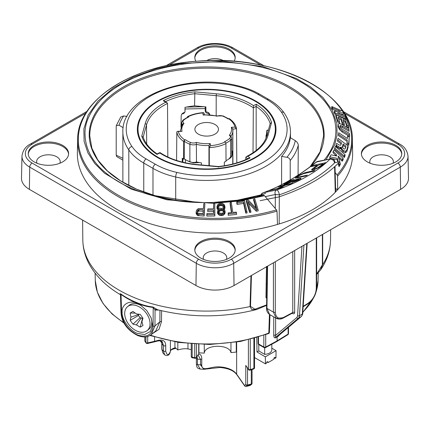 <?xml version="1.0" encoding="UTF-8"?>
<svg xmlns="http://www.w3.org/2000/svg" width="430" height="430" viewBox="0 0 430 430"><rect width="100%" height="100%" fill="white"/><g stroke="black" fill="none" stroke-linecap="round" stroke-linejoin="round"><path stroke-width="0.64" d="M137.713 133.429A69.327 40.028 180 0 1 138.019 131.988M255.694 157.611A69.327 40.028 180 0 1 180.143 166.286A69.327 40.028 180 0 1 137.342 129.306A69.327 40.028 180 0 1 157.649 101.002A69.327 40.028 0 0 1 233.2 92.326A69.327 40.028 0 0 1 276.001 129.306A69.327 40.028 0 0 1 255.694 157.611M275.63 133.429A69.327 40.028 0 0 0 275.324 131.988M256.764 337.604L256.984 351.955L258.785 350.918L258.785 344.554A1.344 0.779 -60 0 1 258.505 343.935L258.505 337.088M271.814 344.204L271.814 350.251C271.147 352.632 268.766 354.008 264.67 354.374L258.785 350.918M265.326 356.857L276.065 350.654L275.969 357.787A90.864 52.46 180 0 1 275.152 358.335L275.152 357.233A90.864 52.46 180 0 1 273.937 358.023L273.937 359.125A90.864 52.46 180 0 1 267.788 362.678L267.788 361.576A90.864 52.46 180 0 1 266.417 362.28L266.417 363.382A90.864 52.46 180 0 1 265.444 363.866L265.326 356.857L256.984 351.955M271.814 348.155L276.065 350.654M265.444 363.866L254.555 357.577M273.937 358.174L275.152 358.335M267.444 361.754L267.788 362.678M290.223 179.982L290.223 160.535C290.035 158.842 288.933 157.756 286.912 157.273A89.182 51.487 0 0 0 295.276 140.648L290.32 137.686A83.796 48.38 180 0 1 281.612 156.45L281.612 184.701M286.912 157.273L281.612 156.45M298.076 175.144L298.269 145.184C298.21 143.577 297.211 142.067 295.276 140.648M120.787 116.976L123.695 115.933L127.022 116.444M123.19 127.694L119.045 125.216L116.326 125.555L116.207 126.269L116.207 155.187L122.872 158.31M122.872 160.175L116.675 156.595L116.207 155.187M264.67 347.8L264.67 354.374M222.692 116.095A1.344 0.629 -68 0 1 223.197 115.95L216.892 115.906L203.868 114.767L203.164 115.073A24.902 14.378 0 0 1 217 116.224L217 116.224A4.714 2.72 0 0 1 222.692 116.095A27.934 16.125 0 0 1 228.067 118.938L228.593 118.685A28.616 16.523 180 0 1 235.027 127.092L236.516 128.893L236.817 162.873M224.374 165.727L224.32 162.083A30.116 17.388 0 0 0 226.029 161.309L225.927 143.647A1.344 0.704 -115.8 0 0 225.067 141.964L224.627 141.658A27.934 16.125 0 0 0 229.55 138.557A4.714 2.72 0 0 0 229.335 135.267L230.561 135.627L231.749 138.095A6.058 3.499 0 0 1 230.657 140.099L230.657 157.686A6.058 3.499 0 0 0 231.749 155.681L231.749 138.095M182.266 162.083L182.266 158.181A30.116 17.388 180 0 0 183.599 159.17L183.718 141.518A1.344 0.844 -55.5 0 1 184.75 139.927L185.271 139.675A27.934 16.125 0 0 0 190.651 142.518A4.714 2.72 0 0 0 196.343 142.389L196.499 161.965A26.252 15.157 0 0 0 201.401 162.841L201.401 164.959M188.716 116.955A27.934 16.125 0 0 0 183.787 120.056A1.344 0.903 -129.5 0 0 182.933 120.115L188.13 116.842A1.344 0.704 64.2 0 1 188.716 116.955L188.275 116.648A28.616 16.523 180 0 1 202.836 112.934L203.546 112.633L204.062 113.171M198.343 134.117A11.777 6.799 0 0 0 211.2 135.584A11.777 6.799 0 0 0 218.451 129.28A11.777 6.799 0 0 0 215 124.496A11.777 6.799 180 0 0 202.181 123.018A11.777 6.799 180 0 0 194.892 129.28A11.777 6.799 180 0 0 198.343 134.117M203.836 369.305L200.224 369.096L197.472 364.602A50.482 29.143 0 0 0 200.525 364.871L203.836 369.305L219.897 367.489C228.142 368.22 233.78 370.601 236.785 374.637L244.702 385.952A1.344 1.021 -35 0 1 244.557 385.473A1.344 1.268 53.1 0 0 246.18 386.462L247.395 385.549A86.769 50.095 0 0 0 251.12 384.581L249.905 385.49A83.522 48.219 180 0 1 246.18 386.462A1.344 0.43 -103.7 0 1 246.127 386.489A1.344 0.43 -103.7 0 1 246.057 386.489M219.945 367.381L219.784 366.914A20.194 11.658 180 0 1 236.64 374.154L244.557 385.473L245.777 384.56A1.344 1.268 53.1 0 0 247.395 385.549A1.344 0.43 -103.7 0 0 247.551 384.984A1.344 0.779 180 0 1 245.777 384.56L245.777 365.414L248.395 369.16A1.344 1.021 145 0 0 248.54 369.639A1.344 1.344 0 0 0 250.029 370.155L253.635 369.015A1.344 1.344 0 0 0 254.555 367.741L254.555 338.233M191.307 356.228A1.344 0.779 0 0 0 191.237 356.47A1.344 0.779 0 0 0 192.167 357.206A1.344 0.339 100.6 0 0 192.339 357.792L194.898 358.271A1.344 0.339 -79.4 0 1 194.731 357.69A1.344 0.779 0 0 0 196.424 357.19L198.714 353.971C200.821 354.385 201.842 356.083 201.767 359.071L201.767 364.57C201.31 372.67 211.393 365.968 219.784 366.914M249.792 385.522A1.344 0.478 -105.6 0 0 249.851 385.517A1.344 0.478 -105.6 0 0 249.905 385.49A1.344 1.268 -126.7 0 0 250.292 385.296A1.344 1.344 0 0 1 249.851 385.517L246.127 386.489A1.344 1.344 0 0 1 244.702 385.952A1.344 1.021 -35 0 0 245.116 386.258M248.54 369.639L245.777 365.414M252.055 369.531L252.055 383.307A1.344 0.779 180 0 1 251.292 384.012A87.166 50.326 0 0 1 247.551 384.984L247.54 368.209M248.395 339.808L248.395 369.16A1.344 0.779 0 0 0 250.265 369.558A94.568 54.599 0 0 0 253.883 368.413A1.344 0.548 71.6 0 1 253.635 369.015M250.265 339.356L250.265 369.558A1.344 0.505 73.3 0 1 250.029 370.155M158.127 157.332A68.655 39.635 0 0 0 232.942 165.926A68.655 39.635 0 0 0 275.324 129.306A68.655 39.635 0 0 0 255.216 101.281A68.655 39.635 180 0 0 180.396 92.686A68.655 39.635 180 0 0 138.019 129.306A68.655 39.635 180 0 0 158.127 157.332M253.023 152.784L253.324 107.796A60.904 35.163 0 0 0 216.199 95.67L216.408 93.81A62.248 35.937 0 0 1 253.48 105.613L253.324 107.801L256.167 106.425L256.167 150.495M245.804 159.595L245.82 157.332L247.793 158.697M167.824 157.004L167.523 103.463A60.904 35.163 0 0 0 146.517 124.899L143.163 137.132M253.48 105.613L256.323 104.237L256.167 106.425A64.618 37.308 180 0 1 270.185 123.544M245.82 157.332L246.422 156.568L247.707 156.332A62.248 35.937 0 0 0 268.153 134.929L271.567 122.491L270.201 123.593M266.03 138.105L266.052 135.434L266.627 134.047M268.137 130.994A64.618 37.308 0 0 0 267.541 129.978L267.541 130.053M196.424 344.237L196.424 357.19A1.344 1.043 29.4 0 1 196.316 357.61L197.988 354.927M197.225 355.766A1.344 1.043 29.4 0 1 197.117 356.19M198.053 354.933L200.525 359.378L200.525 364.871A1.344 0.779 180 0 0 201.767 364.57M201.767 359.071A1.344 0.779 180 0 1 200.525 359.378A50.482 29.143 180 0 1 197.472 359.104L196.999 356.395M209.297 165.679L209.281 147.635L210.501 145.679A28.616 16.523 180 0 0 225.067 141.964M176.574 160.449L176.821 131.908L177.445 131.317L178.316 131.521A28.616 16.523 180 0 0 184.75 139.927M187.41 117.202L187.41 117.148A1.344 0.704 64.2 0 1 187.69 116.541A1.344 0.704 64.2 0 1 188.275 116.648M229.335 135.267A24.902 14.378 0 0 0 231.329 127.28L232.823 129.086L236.505 128.758C235.876 124.926 233.495 121.566 229.357 118.675A1.344 0.844 124.5 0 0 228.593 118.685M232.92 163.954L232.823 129.086A26.252 15.157 0 0 1 232.92 130.403A26.252 15.157 0 0 1 231.001 136.09M231.749 152.467A26.252 15.157 0 0 0 232.388 151.032L232.388 152.892M226.024 160.675A29.278 16.904 0 0 0 230.657 157.686M183.599 159.17L184.244 158.858A29.278 16.904 0 0 0 189.877 161.841A6.058 3.499 0 0 0 196.499 161.965M170.323 351.563A1.344 1.091 -169.2 0 0 170.382 351.369L170.296 351.778A1.344 1.091 -166.7 0 0 170.318 351.573C168.485 355.75 166.953 355.583 165.717 351.079L165.717 345.58C165.636 340.646 162.535 339.055 156.418 340.807A25.58 14.765 180 0 1 154.558 341.291L147.689 342.893A1.344 0.414 76.9 0 1 147.495 343.484L154.359 341.882A1.344 0.414 -103.1 0 0 154.558 341.291L154.558 337.002M170.296 351.778C169.436 355.266 167.56 356.293 164.674 354.858L163.475 351.025A1.344 0.779 0 0 0 165.717 351.079M164.674 354.858L162.948 353.014L161.959 349.472L161.954 343.978L161.438 341.135M144.835 336.926L144.835 340.732A1.344 0.779 0 0 0 144.931 341.022A1.344 1.021 145 0 0 145.077 341.501L146.082 342.941A1.344 1.021 -35 0 1 145.937 342.463L145.937 336.835M160.454 340.882L161.739 342.511M161.804 349.122A1.344 0.779 0 0 0 161.959 349.472A50.482 29.143 180 0 0 163.475 351.025L163.475 345.532L162.191 341.603C160.938 340.667 158.939 340.598 156.192 341.404A1.344 0.494 -106.1 0 0 156.418 340.807M157.122 153.929L159.965 152.553C169.78 159.084 182.143 163.088 197.053 164.561L196.935 164.803A62.248 35.937 0 0 1 159.863 152.999L157.014 154.375A65.962 38.082 180 0 1 141.776 136.122L143.142 137.208M196.935 164.803L218.478 166.775L218.462 167.082M247.707 156.332L250.093 157.971L248.809 158.208C239.988 162.502 229.873 165.276 218.467 166.523L197.053 164.561M167.028 102.706L164.642 101.066L163.25 100.642L165.636 102.281L167.028 102.706L167.523 103.463M216.408 93.81L194.865 91.837L194.57 105.85A64.618 37.308 0 0 0 184.991 107.355L184.991 111.676M180.96 127.199L181.197 115.858C181.39 114.176 182.497 113.025 184.518 112.397M194.57 105.85L205.905 106.887L205.9 111.859L206.368 111.902C208.416 112.214 209.544 113.224 209.754 114.923M209.636 114.778L209.62 114.181M184.244 158.858L184.244 141.271A1.344 0.844 -55.5 0 1 185.271 139.675M183.787 120.056A4.714 2.72 0 0 0 184.008 123.345A24.902 14.378 0 0 0 182.014 131.333L177.445 131.317M184.008 123.345L182.664 123.99L180.423 130.403A26.252 15.157 0 0 0 180.455 131.161M196.343 142.389A24.902 14.378 0 0 0 210.179 143.539L208.958 145.501L208.958 165.652M184.244 141.271A29.278 16.904 0 0 0 189.877 144.254A6.058 3.499 0 0 0 196.499 144.378A26.252 15.157 0 0 0 208.958 145.501L209.281 147.635A29.96 17.297 180 0 0 225.927 143.647M251.292 369.773L251.292 384.012A1.344 0.473 74.5 0 1 251.12 384.581A1.344 1.268 53.3 0 0 252.001 383.533M266.901 135.509L266.632 131.112A1.344 1.097 -3.5 0 1 267.578 130.043M266.503 134.079L266.498 136.842M266.519 134.112L266.632 131.112M198.913 344.355L198.913 352.837L204.277 353.132C204.879 344.344 229.287 343.855 230.953 352.595L236.263 352.079L236.263 342.189M204.277 344.494L204.277 353.132M230.953 342.957L230.953 352.595M209.082 114.745L209.039 113.208M205.185 106.823L205.228 110.768A3.365 2.747 176.5 0 0 205.228 110.902A3.365 2.747 176.5 0 0 208.588 113.445L209.055 113.439M205.228 108.57L185.045 108.973L185.013 107.349M181.954 113.977A3.365 2.747 176.5 0 0 185.045 111.171L184.991 110.231M185.045 108.973L185.045 111.171M205.228 110.01A3.365 2.747 176.5 0 0 205.9 111.128M231.921 152.134L232.759 154.456L228.701 159.127M177.821 342.307L177.821 349.966L174.924 347.343L174.924 341.834M191.237 349.617L187.964 348.929C185.094 348.456 181.707 348.8 177.821 349.966M199.493 162.572L193.108 162.889L187.389 160.713M258.113 343.387A1.344 0.779 0 0 0 258.505 343.935L263.826 347.01A1.344 0.779 -60 0 0 264.106 347.628L258.785 344.554A1.344 1.344 0 0 1 258.113 343.387L258.113 337.206M276.818 341.511L277.108 340.888L265.713 347.021A1.344 0.779 180 0 1 263.826 347.01L263.826 335.352M273.738 316.872L273.738 335.362C273.905 337.486 274.55 338.27 275.673 337.722A1.344 0.747 59.8 0 1 275.872 337.158L279.016 335.266M275.673 337.722L277.108 336.883L277.108 340.888L288.116 334.083A1.344 0.779 58.3 0 1 287.858 334.69A1.344 1.344 0 0 0 288.492 333.546A1.344 0.779 180 0 1 288.116 334.083L288.116 327.628M273.738 335.362A1.344 0.779 180 0 1 275.625 335.373C275.238 336.83 275.324 337.421 275.872 337.158L298.409 318.189L301.269 316.539L278.726 335.513A1.344 0.806 60.2 0 0 278.495 336.088L279.597 334.798M292.588 313.056A1.344 0.779 -60 0 1 292.76 313.588L292.19 313.26M292.776 251.614L292.776 312.476L292.481 312.97M283.574 317.888A1.344 0.779 -118.3 0 0 283.87 317.265L292.776 312.476A1.344 0.779 180 0 1 294.663 312.486C294.55 313.755 293.916 314.126 292.76 313.588M282.918 317.813L276.254 318.329L273.421 312.137A1.344 0.779 0 0 0 275.308 312.148L275.308 261.698M273.421 262.789L273.421 312.137L266.949 308.401L269.589 314.481L276.254 318.329M278.495 336.088L277.108 336.883L277.323 336.314M330.944 158.794L316.195 162.105A3.365 3.365 0 0 1 317.636 161.444A3.365 2.714 78.9 0 0 316.604 161.943C298.673 176.123 280.865 186.4 263.187 192.78L262.972 192.844M261.44 195.521A3.365 2.677 -101.5 0 1 263.187 192.78L276.7 189.979A3.365 1.236 -109.2 0 1 278.339 191.543A3.365 1.236 -109.2 0 1 279.312 194.838L275.329 194.505L265.262 196.607M317.636 161.444L330.858 158.81A3.365 3.365 0 0 1 334.895 162.019L334.895 162.019A3.365 1.951 178.5 0 1 334.486 162.986C321.441 175.902 303.048 186.518 279.312 194.838L279.188 223.928M334.588 166.786L335.266 192.285M334.486 162.986A3.365 2.489 -135 0 0 332.927 160.025A3.365 2.489 -135 0 0 329.88 159.272C317.318 171.699 299.592 181.933 276.7 189.979A3.365 2.682 -101.9 0 0 275.329 194.505L275.275 208.491M313.75 168.753L314.416 168.952L317.437 167.931L323.215 163.991L318.963 164.916L314.212 168.302L313.75 168.753L313.75 169.78M312.803 165.448L311.304 166.566L317.259 165.287L311.798 169.307L311.648 169.802L312.631 170.033L318.603 167.786L326.133 162.594L312.803 165.448L312.803 166.243M304.429 172.876L297.565 176.01L295.598 177.343L295.302 178.16L305.891 175.983L307.391 175.091L297.716 177.235L297.366 177.128L297.549 176.8L299.264 175.617L303.214 173.79L313.389 171.366L314.889 170.393L306.096 172.387L304.429 172.876L304.429 173.424M300.027 178.299L295.372 179.788L287.073 183.459L285.875 183.594L286.772 182.874L294.254 179.375L290.702 180.535L283.671 184.239L284.44 184.481L287.493 183.648L297.673 179.337L298.845 179.149L298.194 179.783L292.282 182.487L295.265 181.514L299.898 179.391L301.043 178.477L300.909 178.176L300.027 178.299L300.027 179.299M284.063 185.486L277.823 186.889L279.323 186.174L292.647 183.158L291.153 183.889L285.762 185.104L278.769 188.27L284.155 187.098L282.655 187.743L269.33 190.603L277.065 188.641L284.063 185.486L284.063 185.905M311.798 169.307L311.798 169.898M312.76 168.506L312.76 170M317.259 165.287L317.259 166.147M295.598 177.343L295.598 178.176M296.566 176.639L296.566 178.101M297.565 176.01L297.565 176.789M299.097 175.15L299.097 175.725M300.661 174.376L300.661 174.865M302.795 173.462L302.795 173.951M306.096 172.387L306.096 173.027M297.366 177.128L297.366 177.955M297.716 177.235L297.716 177.875M298.603 177.122L298.603 177.671M323.215 163.991L323.215 164.701M313.814 168.974L313.814 169.759M314.416 168.952L314.416 169.565M315.265 168.759L315.265 169.253M316.367 168.399L316.367 168.813M317.437 167.931L317.437 168.334M318.469 167.351L318.469 167.85M293.776 181.707L293.776 182.024M294.593 181.449L294.593 181.745M295.663 181.057L295.663 181.358M296.695 180.589L296.695 180.96M298.194 179.783L298.194 180.283M298.662 179.434L298.662 180.057M298.845 179.149L298.845 179.96M284.106 183.852L284.106 184.486M285.068 183.261L285.068 184.336M287.068 182.191L287.068 182.712M288.6 181.433L288.6 181.89M290.702 180.535L290.702 180.933M292.868 179.783L292.868 180.165M285.875 183.594L285.875 184.153M286.224 183.658L286.224 184.045M287.073 183.459L287.073 183.777M288.423 183.008L288.423 183.314M289.739 182.487L289.739 182.831M291.024 181.895L291.024 182.299M292.524 181.089L292.524 181.6M293.808 180.476L293.808 180.923M295.372 179.788L295.372 180.175M297.506 178.966L297.506 179.391M298.893 178.557L298.893 179.933M300.909 178.176L300.909 178.611M277.065 188.641L277.065 188.947M279.323 186.174L279.323 186.55M278.769 188.27L278.769 188.582M270.83 189.99L270.83 190.286M260.107 200.686L278.919 196.897C305.542 187.915 325.833 176.198 339.786 161.755L334.911 162.733M85.812 113.192L32.094 144.206A23.086 13.33 0 0 0 32.094 163.056L198.676 259.231A23.086 13.33 0 0 0 231.324 259.231L397.906 163.056A3.365 1.94 60 0 1 400.282 167.13A26.45 15.27 0 0 0 408.027 156.144L408.5 178.171A26.923 15.545 180 0 1 400.615 189.356L234.038 285.525A26.923 15.545 180 0 1 195.962 285.525L29.385 189.356A26.923 15.545 180 0 1 21.5 178.171L21.973 156.144A26.45 15.27 0 0 0 29.718 167.13L196.295 263.305A26.45 15.27 0 0 0 233.705 263.305L400.282 167.13L400.615 189.356M200.724 258.048A20.194 11.658 0 0 0 222.729 260.575A20.194 11.658 0 0 0 235.194 249.803A20.194 11.658 0 0 0 229.276 241.563A20.194 11.658 0 0 0 207.271 239.037A20.194 11.658 0 0 0 194.806 249.803A20.194 11.658 0 0 0 200.724 258.048M34.142 161.874A20.194 11.658 0 0 0 56.147 164.405A20.194 11.658 0 0 0 68.612 153.634A20.194 11.658 0 0 0 62.699 145.388A20.194 11.658 0 0 0 40.694 142.862A20.194 11.658 0 0 0 28.23 153.634A20.194 11.658 0 0 0 34.142 161.874M234.071 61.291A20.194 11.658 0 0 0 235.194 57.459A20.194 11.658 0 0 0 229.276 49.213A20.194 11.658 0 0 0 207.271 46.687A20.194 11.658 0 0 0 194.806 57.459A20.194 11.658 0 0 0 195.929 61.291M337.571 176.171A137.363 79.303 0 0 0 352.353 139.395C353.594 92.88 275.705 54.029 197.574 61.162C131.634 65.285 77.223 100.367 77.647 139.395L77.368 152.65A137.643 79.469 180 0 0 277.479 224.444A137.643 79.469 0 0 0 337.201 190.21L336.953 189.302L337.647 189.7L337.571 176.171L337.082 174.935A136.686 78.916 0 0 0 342.737 111.354M337.351 189.834L337.201 190.21M352.353 139.395L352.632 152.65A137.643 79.469 180 0 1 337.647 189.7M367.301 161.874A20.194 11.658 0 0 0 389.306 164.405A20.194 11.658 0 0 0 401.77 153.634A20.194 11.658 0 0 0 395.858 145.388A20.194 11.658 0 0 0 373.853 142.862A20.194 11.658 0 0 0 361.388 153.634A20.194 11.658 0 0 0 367.301 161.874M401.749 154.182A20.194 11.658 0 0 0 395.858 146.49A20.194 11.658 0 0 0 374.293 143.856A20.194 11.658 0 0 0 361.41 154.182M370.149 163.244A11.777 6.799 180 0 1 369.8 161.599A11.777 6.799 180 0 1 377.072 155.316A11.777 6.799 180 0 1 389.908 156.794A11.777 6.799 180 0 1 393.359 161.599A11.777 6.799 180 0 1 393.009 163.244M235.172 250.357A20.194 11.658 0 0 0 229.276 242.66A20.194 11.658 0 0 0 207.717 240.031A20.194 11.658 0 0 0 194.828 250.357M203.567 259.414A11.777 6.799 180 0 1 203.223 257.774A11.777 6.799 180 0 1 210.49 251.491A11.777 6.799 180 0 1 223.331 252.964A11.777 6.799 180 0 1 226.777 257.774A11.777 6.799 180 0 1 226.433 259.414M68.59 154.182A20.194 11.658 0 0 0 62.699 146.49A20.194 11.658 0 0 0 41.135 143.856A20.194 11.658 0 0 0 28.251 154.182M36.991 163.244A11.777 6.799 180 0 1 36.641 161.599A11.777 6.799 180 0 1 43.914 155.316A11.777 6.799 180 0 1 56.749 156.794A11.777 6.799 180 0 1 60.2 161.599A11.777 6.799 180 0 1 59.851 163.244M235.172 58.007A20.194 11.658 0 0 0 229.276 50.315A20.194 11.658 0 0 0 207.717 47.687A20.194 11.658 0 0 0 194.828 58.007M206.583 60.668A11.777 6.799 180 0 1 223.331 60.619A11.777 6.799 180 0 1 223.417 60.668M320.474 270.088L322.693 264.617L322.688 234.345M250.97 275.754L250.029 306.568L251.803 309.605L256.807 309.466L266.595 305.381M260.886 195.155L257.226 196.284L263.434 195.155L264.52 195.725L240.365 200.896L213.425 203.325L166.942 199.805L131.214 189.146L104.495 173.188L94.81 163.518L87.919 152.892L84.119 141.4L83.855 128.909L88.155 115.132L97.986 101.071L113.321 88.016L133.332 76.992L156.536 68.719L179.869 63.699L223.315 61.27L262.655 66.559L296.329 78.47L310.6 86.914L322.952 97.476L332.261 110.268L336.83 123.56L337.066 135.208L334.631 144.948L326.015 159.783M277.479 224.444L277.001 211.141L276.479 209.926L264.52 195.725M324.602 160.067L317.695 161.427M263.434 195.155C234.226 203.852 192.764 204.503 168.469 199.262C142.228 194.193 121.76 185.738 107.07 173.897C91.923 162.126 84.576 148.017 85.032 131.569C85.548 114.853 100.803 93.778 128.457 80.415C157.036 66.328 189.603 61.673 216.043 61.974C243.729 62.409 268.041 67.139 288.965 76.169C308.842 84.57 327.59 98.911 333.809 117.374C339.942 137.976 331.17 150.984 324.258 160.041M335.174 172.597L337.082 174.935M335.594 188.517L336.953 189.302L336.986 190.447M332.508 109.29L332.605 108.005L331.81 106.559L331.632 107.694L332.508 109.29L337.244 111.338M331.81 106.559L342.672 111.23L343.532 112.843L343.694 114.203L340.635 114.122M337.738 114.052L340.146 115.116M332.605 108.005L340.495 111.424L334.341 111.273L334.191 112.461L335.094 114.208L346.241 119.142L345.258 116.154L337.389 112.692L343.532 112.843M338.27 118.47L341.124 119.9L342.366 123.937L344.355 124.953L344.183 123.528L342.473 122.657L341.232 118.621L338.098 117.051L339.523 121.652L337.813 120.782L335.911 114.692L346.736 120.099L348.579 126.108L346.87 125.232L345.505 120.771L342.941 119.481L344.183 123.528M335.911 114.692L335.749 115.82L337.7 122.066L339.695 123.077L339.523 121.652M343.113 120.9L345.397 122.05L346.757 126.517L348.746 127.533L348.579 126.108M340.168 127.054L340.463 126.78L342.328 127.441L349.128 131.354L348.972 129.919L342.355 126.119L340.345 125.415L339.969 126.329L340.598 127.801L342.973 129.64L349.359 133.348L349.542 134.993L342.334 130.79L339.566 128.312L338.281 125.345L338.265 124.576L339.001 123.539L341.415 124.146L348.794 128.366L348.972 129.919M338.27 124.576L338.152 126.56L339.458 129.564L342.307 132.118L349.692 136.428L349.542 134.993M338.69 132.757L338.421 135.595L347.134 141.368L346.919 143.98L348.821 145.249L348.687 143.803L347.053 142.712L347.268 140.099L338.555 134.332L338.69 132.757L347.402 138.503L347.617 136.009L349.251 137.079L348.687 143.803M347.617 136.009L347.375 138.487M349.251 137.079L348.821 145.249M347.977 145.818L348.133 147.108L346.87 151.484L345.559 152.714L343.215 151.811L341.871 150.414L341.157 148.592L340.055 148.834L336.287 146.7L336.093 145.184L336.62 143.33L338.99 144.942L340.657 145.243L341.501 142.803L337.625 139.879L338.077 138.369L347.977 145.818L346.731 150.135L345.462 151.333L343.269 150.484L341.979 149.145L341.232 147.049L340.006 147.452L336.233 145.292M336.093 145.184L335.954 146.442L336.287 146.7M337.625 139.879L337.48 141.131L341.356 144.055M344.914 154.472L345.075 155.768L344.339 157.493L344.242 156.036L334.728 148.06L335.395 146.523L344.914 154.472L344.242 156.036M334.728 148.06L334.578 149.307L344.339 157.493M336.19 155.94L332.965 152.618L333.121 151.381L334.024 149.936L343.049 158.288L343.221 159.6L342.226 161.228L342.151 159.772L338.028 155.934L340.178 163.11L339.082 165.018L338.55 163.029M338.254 157.53L342.226 161.228M340.178 163.11L340.323 164.453L339.066 166.657L339.082 165.018M333.121 151.381L336.195 154.23L336.652 156.042L331.057 154.811L329.885 156.826L329.676 158.165L337.195 159.691L337.856 162.148M338.19 163.389L339.066 166.657M250.754 210.877L250.932 212.269L249.647 212.533L246.336 201.552L246.503 200.385L248.223 200.025L256.764 208.899L253.764 198.945L254.786 198.762L258.016 209.475L256.296 209.792L247.83 201.175L250.754 210.877L249.733 211.092L246.503 200.385M253.764 198.945L253.593 200.106L256.006 208.109M258.016 209.475L258.188 210.867L256.264 211.221L248.11 202.917M246.911 211.555L247.078 212.957L245.767 213.129L243.606 203.428L237.054 204.406L236.736 202.987L236.898 201.831L244.493 200.713L246.911 211.555L245.863 211.694L243.702 201.993L237.156 202.965L236.898 201.831M236.457 213.027L236.613 214.436L228.19 215.274L228.169 212.936L231.716 212.549L230.249 202.525L231.313 202.417L232.775 212.441L236.323 212.119L236.457 213.027L228.303 213.844L228.169 212.936M231.399 212.581L230.093 203.669L230.249 202.525M214.769 203.557L214.855 215.989L206.782 216.07L206.921 213.49L213.651 213.409L213.667 210.001L207.835 210.06L207.84 208.905L213.672 208.846L213.694 203.557L214.769 203.557L214.72 214.565L206.916 214.645L206.921 213.49M213.522 213.409L213.533 211.42L207.695 211.485L207.84 208.905M213.543 208.846L213.694 203.557M204.884 203.626L204.137 216.037L197.676 215.554L196.838 214.817L196.075 213.119L196.548 210.238L198.176 208.663L203.417 208.614L203.815 203.578L204.884 203.626L204.013 214.613L197.741 214.145L196.37 212.501L196.284 210.91M203.379 208.609L203.815 203.578M217.601 211.039L217.51 213.011L218.042 214.178L219.934 215.505L223.068 215.339L224.756 213.817L225.121 212.597L224.938 210.641L224.632 212.468L224.041 213.183L221.939 214.215L219.972 214.092L218.843 213.463L217.644 211.7L217.962 210.103L219.192 208.975L217.591 208.023L217.042 206.255L217.983 204.347L220.085 203.288L222.498 203.39L224.315 204.696L225.008 207.792L224.643 209.007L223.799 209.77M218.429 210.06L217.483 209.399L216.956 208.233L217.042 206.255M345.817 147.425L343.178 145.431L342.527 147.673M202.981 213.645L203.175 211.178L198.929 211.028L197.752 211.716L197.472 212.431L197.343 211.125L197.461 212.667L197.907 213.21L203.019 213.651L203.325 209.765L198.918 209.603L198.176 209.845L197.343 211.125M197.418 213.146L197.472 212.431M223.965 212.167L222.525 210.791L221.611 210.598L219.837 210.936L218.596 212.458M223.971 205.787L223.842 207.12L222.176 205.75L220.364 205.604L218.628 206.432L218.021 207.437L217.881 206.12L217.94 206.932L218.73 207.91L221.574 208.502L223.385 207.658L224.03 206.604L223.971 205.787L223.186 204.798L220.337 204.191L218.531 205.051L217.881 206.12M335.094 114.208L335.19 112.923L346.053 117.729M334.341 111.273L335.19 112.923M343.178 145.431L343.065 143.98L345.962 146.173L345.258 148.613L344.672 149.113L343.468 148.667L342.35 146.974M343.065 143.98L342.361 147.06M337.195 159.691L337.287 158.337L329.885 156.826M337.287 158.337L338.292 162.056M343.049 158.288L342.151 159.772M224.938 210.641L224.449 209.749L223.068 208.765L224.525 207.647L224.825 205.83M222.573 209.378L219.768 209.534L218.456 211.146L219.037 212.458L220.02 213.151L221.907 213.301L222.826 213L224.137 211.409L223.562 210.087L222.573 209.378L222.525 210.791M342.366 123.937L342.473 122.657M341.124 119.9L341.232 118.621M337.7 122.066L337.813 120.782M346.757 126.517L346.87 125.232M345.397 122.05L345.505 120.771M342.328 127.441L342.355 126.119M340.463 126.78L340.345 125.415M342.307 132.118L342.334 130.79M346.919 143.98L347.053 142.712M347.134 141.368L347.268 140.099M338.421 135.595L338.555 134.332M341.157 148.592L341.232 147.049M340.737 148.855L340.625 147.474M340.055 148.834L340.006 147.452M336.84 146.759L336.857 145.41M336.077 155.51L336.195 154.23M249.647 212.533L249.733 211.092M256.264 211.221L256.296 209.792M237.054 204.406L237.156 202.965M243.606 203.428L243.702 201.993M245.767 213.129L245.863 211.694M228.19 215.274L228.303 213.844M206.782 216.07L206.916 214.645M214.855 215.989L214.72 214.565M213.533 211.42L213.667 210.001M207.695 211.485L207.835 210.06M197.752 211.716L197.644 210.361M198.241 211.248L198.176 209.845M203.175 211.178L203.325 209.765M198.929 211.028L198.918 209.603M204.137 216.037L204.013 214.613M198.773 215.828L198.8 214.409M197.676 215.554L197.741 214.145M196.838 214.817L196.945 213.441M196.241 213.844L196.37 212.501M196.075 213.119L196.214 211.823M220.719 210.646L220.692 209.227M221.611 210.598L221.622 209.174M219.837 210.936L219.768 209.534M218.994 211.71L218.886 210.34M218.521 211.748L218.456 211.146M224.019 211.625L224.1 210.84M223.471 211.469L223.562 210.087M223.1 206.19L223.186 204.798M222.176 205.75L222.213 204.336M221.262 205.556L221.267 204.137M220.364 205.604L220.337 204.191M219.488 205.9L219.429 204.492M218.628 206.432L218.531 205.051M225.008 207.792L224.874 206.491M224.643 209.007L224.525 207.647M223.761 209.093L223.718 208.373M225.121 212.597L224.981 211.302M224.756 213.817L224.632 212.468M224.137 214.565L224.041 213.183M223.068 215.339L223.009 213.93M221.966 215.634L221.939 214.215M221.068 215.683L221.074 214.264M219.934 215.505L219.972 214.092M218.762 214.855L218.843 213.463M218.042 214.178L218.155 212.818M217.51 213.011L217.644 211.7M218.456 209.491L218.494 208.657M217.483 209.399L217.591 208.023M216.956 208.233L217.085 206.916M316.652 274.066L322.382 264.901L322.382 234.522M251.448 275.479L250.513 306.396L254.915 309.213L266.6 304.918M266.707 298.017L266.272 298.022L265.955 297.393L266.455 266.423M322.382 264.901A1.344 0.806 0 0 0 322.693 264.617A123.856 71.509 0 0 0 330.525 240.026C330.321 250.636 327.015 260.585 320.624 269.873L316.652 274.447M256.807 309.466C223.74 317.877 190.614 317.958 157.439 309.708L152.967 307.02C147.683 306.407 142.249 304.908 136.659 302.516C131.284 300.436 126.108 297.646 121.126 294.147C120.051 293.523 119.809 293.695 120.4 294.674M152.403 333.685L159.014 329.342L161.513 321.597L161.594 310.739M150.495 335.185A111.408 64.323 0 0 0 268.809 333.03L269.438 314.389M268.809 333.03A1.344 0.613 68.8 0 1 268.546 333.615A1.344 1.344 0 0 0 269.406 332.406A1.344 0.779 1.9 0 1 268.809 333.03M161.513 321.597A1.344 0.801 0.4 0 0 159.869 321.86L154.972 325.902L151.328 334.572L155.751 330.923L159.869 321.86L159.955 310.342M250.513 306.396A1.344 0.779 -178.3 0 1 250.029 306.568A123.856 71.509 0 0 1 82.818 240.026C82.947 248.465 85.108 256.549 89.295 264.278C95.992 276.334 106.436 286.509 120.61 294.808L120.475 294.722A1.344 1.172 125.9 0 1 120.481 294.727M121.126 294.147A1.344 0.301 -52 0 1 121.034 294.437L120.497 295.028L120.475 294.722M152.967 307.02A1.344 0.871 -88.6 0 1 153.198 307.439C147.909 306.929 142.454 305.461 136.815 303.032C131.397 300.952 126.135 298.087 121.034 294.437L121.599 313.357C122.765 323.07 128.081 330.283 137.535 334.991C146.969 337.921 152.155 334.954 153.096 326.09A1.344 0.806 -179.7 0 0 154.972 325.902L155.058 310.089L153.198 307.439L153.096 326.09M156.574 309.294A1.344 1.188 -53.5 0 0 155.058 310.089L158.858 310.068M137.519 333.411C129.994 331.03 121.529 319.404 122.115 312.239C121.346 304.531 129.602 299.667 137.143 303.376L140.674 305.209L146.834 310.675L151.14 317.861L152.537 325.435L150.35 331.546L144.636 334.54L137.519 333.411M266.923 283.94A96.25 55.572 180 0 1 266.175 284.278M265.982 297.662L266.707 297.845M150.849 317.163A15.48 10.352 -129.5 0 1 148.957 329.138L147.221 330.568A15.48 10.352 -129.5 0 1 137.374 331.267A15.48 10.352 50.5 0 1 125.925 319.431A15.48 10.352 50.5 0 1 127.522 306.681L129.263 305.246A15.48 10.352 50.5 0 1 139.11 304.553A15.48 10.352 -129.5 0 1 141.368 305.665M147.221 330.568A15.48 10.352 -129.5 0 0 148.823 317.813A15.48 10.352 -129.5 0 0 137.374 305.983A15.48 10.352 50.5 0 0 127.522 306.681M136.428 324.897A57.598 38.447 145.3 0 1 132.945 324.145A54.701 53.89 -99.2 0 1 130.215 320.323A57.598 31.401 -36.3 0 1 130.913 317.173A57.598 47.176 -59.8 0 1 130.215 313.035A54.701 16.55 -10.2 0 1 132.945 311.422A57.598 20.43 26.9 0 0 136.428 313.905A57.598 7.632 2 0 0 140.255 314.373A54.701 13.744 55.6 0 0 142.986 318.2A57.598 0.586 107.3 0 0 141.943 321.629A57.598 16.361 84.6 0 0 142.986 325.483A54.701 23.602 117.7 0 1 140.255 327.101A57.598 51.245 175.6 0 1 136.428 324.897L141.233 317.851L140.062 317.689L138.503 315.502L138.75 314.196M140.255 327.101L142.405 318.635L141.233 317.851M132.945 324.145L140.062 317.689M130.215 320.323L138.503 315.502M130.913 317.173L138.82 314.464M130.215 313.035L135.305 313.121M142.953 318.308L142.405 318.635M128.806 185.518L128.806 149.936A83.796 48.38 180 0 1 122.872 132.053L122.872 182.261M268.89 99.518A3.365 1.94 120 0 0 267.207 99.685A63.941 36.916 180 0 1 281.408 112.144A80.431 46.44 180 0 1 263.547 162.142A80.431 46.44 180 0 1 176.945 172.457A3.365 1.016 -77.1 0 0 175.703 177.01A67.306 38.861 180 0 1 152.983 168.377L143.754 163.051A67.306 38.861 180 0 1 128.806 149.936A3.365 2.553 -34.6 0 1 131.935 146.469A80.431 46.44 180 0 1 149.796 96.47A80.431 46.44 180 0 1 236.398 86.156A3.365 1.016 102.9 0 1 237.15 85.624C245.611 87.575 253.119 90.429 259.661 94.186L268.89 99.518C275.485 103.324 280.58 107.812 284.182 112.982C288.337 119.024 290.433 125.377 290.47 132.053A83.796 48.38 180 0 1 175.703 177.01L175.703 200.176M290.223 160.535A92.547 53.433 0 0 0 298.269 145.184M123.695 115.933A89.182 51.487 0 0 0 119.045 125.216M236.398 86.156A63.941 36.916 180 0 1 257.978 94.353L267.207 99.685M259.661 94.186A3.365 1.94 120 0 0 257.978 94.353M284.182 112.982A3.365 2.553 145.4 0 0 281.408 112.144M176.945 172.457A63.941 36.916 180 0 1 155.364 164.255L146.135 158.928A63.941 36.916 180 0 1 131.935 146.469M152.983 195.075L152.983 168.377A3.365 1.94 -60 0 1 155.364 164.255M143.754 192.022L143.754 163.051A3.365 1.94 -60 0 1 146.135 158.928M231.329 127.28L235.027 127.092M210.179 143.539L210.501 145.679M182.014 131.333L178.316 131.521M203.164 115.073L202.836 112.934M198.714 344.349L198.714 353.971A1.344 1.274 59.9 0 1 198.101 354.9M236.64 342.129L236.64 374.154A1.344 1.021 145 0 0 236.785 374.637M200.224 369.096C197.967 368.322 196.709 368.564 196.37 363.839A1.344 0.779 0 0 0 197.472 364.602L197.472 359.104A1.344 0.779 -0 0 1 196.37 358.34L196.343 357.566M254.555 367.741A1.344 0.779 0 0 1 253.883 368.413L253.883 338.415M163.25 100.642A65.962 38.082 180 0 1 194.865 91.837M165.636 102.281A62.248 35.937 0 0 0 145.19 123.684L141.776 136.122M250.093 157.971A65.962 38.082 180 0 1 218.478 166.775M256.323 104.237A65.962 38.082 180 0 1 271.567 122.491M216.172 115.734L216.199 95.67L194.881 93.724A64.618 37.308 180 0 0 165.502 101.652M146.684 143.996L146.517 124.899A1.344 1.086 -164.7 0 0 145.19 123.684M192.167 343.962L192.167 357.206L194.731 357.69L194.731 344.14M183.718 141.518A29.96 17.297 180 0 1 176.821 131.908M175.488 347.848A6.729 3.886 0 0 0 170.398 351.197A25.58 14.765 180 0 1 170.318 351.573M175.822 348.37C172.043 349.235 170.232 350.235 170.382 351.369A1.344 1.091 -169.2 0 0 170.398 351.197L170.398 340.99M144.931 336.921L144.931 341.022L145.937 342.463A1.344 0.779 0 0 0 147.689 342.893L147.689 336.47M162.948 353.014L161.804 349.112L161.804 343.613A1.344 0.779 -0 0 0 161.954 343.978A50.482 29.143 180 0 0 163.475 345.532A1.344 0.779 0 0 0 165.717 345.58M266.826 135.896A1.344 1.086 15.3 0 1 268.153 134.929M182.874 162.234L182.874 158.649M181.589 125.716L181.589 122.717A6.058 3.499 0 0 0 182.358 124.42M190.651 142.518A1.344 0.629 112 0 0 189.877 144.254L189.877 161.841M225.857 143.174A29.278 16.904 0 0 0 230.657 140.099A1.344 0.903 50.5 0 0 229.55 138.557M266.498 135.428L266.052 135.434M268.057 131.29L268.03 130.801M205.201 107.21L205.905 107.194M204.035 106.715L186.416 107.07M208.588 113.445L208.545 112.746M187.964 343.591L187.964 348.929M265.713 334.68L265.713 347.021A1.344 0.779 61.7 0 1 265.418 347.644L276.812 341.517M275.625 317.963L275.625 335.373L296.721 317.619A1.344 1.091 49.9 0 0 298.409 318.189A6.729 3.886 -120 0 0 299.468 315.717L302.322 314.067A6.729 3.886 60 0 1 301.269 316.539A1.344 1.091 -130.1 0 0 301.398 316.448L278.866 335.411M283.87 317.265C278.661 319.506 275.802 317.802 275.308 312.148M296.721 317.619A5.386 3.107 -120 0 0 297.565 315.642L301.957 246.315M294.663 250.529L294.663 312.486M267.594 266.154L266.949 308.401A1.344 0.79 -179.1 0 1 266.557 307.837C266.358 310.654 267.369 312.873 269.589 314.481M316.652 237.833L316.652 287.96A1.344 0.779 180 0 1 316.27 288.498C315.792 294.711 313.035 299.656 308.004 303.333L303.171 306.321M316.652 287.96C316.158 294.668 313.19 299.995 307.74 303.94A1.344 0.779 -121.7 0 0 308.004 303.333M306.794 243.52L302.322 314.067A1.344 0.828 -176.4 0 0 302.715 313.524C303.053 313.438 302.613 314.411 301.398 316.448M297.565 315.642A1.344 0.828 3.6 0 0 299.468 315.717L303.935 245.17M316.27 238.048L316.27 288.498M397.906 163.056A23.086 13.33 0 0 0 397.906 144.206A3.365 1.94 -60 0 1 399.588 144.039L343.016 111.381M260.87 65.091L231.324 48.031A23.086 13.33 0 0 0 198.676 48.031L169.13 65.091M397.906 144.206L344.188 113.192M265.681 193.398A117.465 67.816 180 0 1 91.289 147.479A117.465 67.816 180 0 1 224.111 67.693A117.465 67.816 180 0 1 310.498 166.48M342.651 111.225A136.686 78.916 0 0 0 161.863 66.731A136.686 78.916 0 0 0 90.923 172.548A136.686 78.916 0 0 0 276.479 209.926M77.647 139.395A137.363 79.303 0 0 0 277.001 211.141M339.458 129.564L339.566 128.312M338.152 126.56L338.281 125.345M342.517 147.56L342.387 146.324M346.87 151.484L346.731 150.135M345.559 152.714L345.462 151.333M343.215 151.811L343.269 150.484M341.871 150.414L341.979 149.145M338.195 147.689L338.249 146.356M302.806 312.148A111.408 64.323 0 0 0 313.341 298.2M316.324 291.013A111.408 64.323 0 0 0 318.071 280.435L318.232 272.835M124.254 323.338L112.117 314.002L103.049 303.515L97.363 292.201L95.272 280.435A111.408 64.323 0 0 0 123.894 322.693M151.435 334.481C147.995 336.754 145.383 338.2 137.756 335.567C127.285 330.149 121.706 322.543 121.023 312.744A1.344 0.779 -1.7 0 0 121.599 313.357M196.784 202.337L155.176 195.709L136.681 189.216L120.61 180.885L107.505 171.022L97.825 159.998L91.864 148.21L89.784 136.068A116.89 67.489 180 0 1 206.669 68.166A116.89 67.489 180 0 1 323.559 136.068L320.081 151.828L310.094 166.775M231.324 48.031A3.365 1.94 -60 0 1 233.006 47.864C223.38 42.092 206.62 42.092 196.994 47.864L166.001 65.758M198.676 48.031A3.365 1.94 -120 0 0 196.994 47.864M32.094 144.206A3.365 1.94 -120 0 0 30.412 144.039C25.526 146.544 22.709 150.581 21.973 156.144M32.094 163.056A3.365 1.94 120 0 0 29.718 167.13L29.385 189.356M198.676 259.231A3.365 1.94 120 0 0 196.295 263.305L195.962 285.525M231.324 259.231A3.365 1.94 60 0 1 233.705 263.305L234.038 285.525M290.47 132.053L290.47 137.772M116.326 125.555L120.782 116.971M237.15 85.624C185.626 72.573 121.153 97.099 122.872 132.053M196.37 363.839L196.37 358.34M275.324 134.869L275.324 129.306M138.019 134.869L138.019 129.306M194.898 358.271A1.344 1.344 0 0 0 196.316 357.61M192.339 357.792A1.344 1.344 0 0 1 191.237 356.47L191.237 343.887M228.83 118.933L223.197 115.95M204.309 114.745L204.051 113.047M203.546 112.633C197.606 113.02 192.323 114.321 187.69 116.541M144.835 340.732A1.344 1.344 0 0 0 145.077 341.501M160.143 340.856L161.777 342.882M156.192 341.404L154.359 341.882M146.082 342.941A1.344 1.344 0 0 0 147.495 343.484M161.804 343.618L161.39 341.114M246.422 156.568C257.704 150.839 264.514 143.873 266.858 135.67L270.233 123.362M143.099 136.939C145.125 143.201 149.801 148.866 157.127 153.929M180.423 131.166L180.423 130.403M182.933 120.115L181.589 122.717M252.055 383.307A1.344 1.344 0 0 1 251.512 384.388L250.292 385.296M232.759 163.997L232.759 154.456M185.378 162.803L185.378 159.595M264.106 347.628A1.344 1.344 0 0 0 265.418 347.644M292.475 313.104L283.574 317.894C281.177 319.329 278.731 319.469 276.232 318.313M288.492 327.311L288.492 333.546M287.858 334.69L276.85 341.495M267.186 266.39L266.557 307.832M307.74 303.94L303.145 306.784M307.165 243.305L302.715 313.524M316.195 162.105C298.334 176.241 280.602 186.486 262.993 192.839A3.365 3.365 0 0 0 260.795 195.639M335.679 191.85L335.008 166.41M408.027 156.144C407.274 150.554 404.458 146.523 399.588 144.039M330.525 240.026L330.638 229.754M82.818 240.026L82.603 220.079M95.272 280.435L95.116 273.147M298.898 316.088L299.473 315.588M302.785 312.502L313.889 297.307M316.243 291.389L318.071 280.435M269.997 314.717L269.406 332.406M149.973 335.507L178.756 342.452L209.727 344.489L240.461 341.468L268.546 333.615M121.023 312.744L120.497 295.028M260.962 194.898L237.473 200.203L212.544 202.492M86.984 111.381L30.412 144.039M263.998 65.758L233.006 47.864"/></g></svg>
